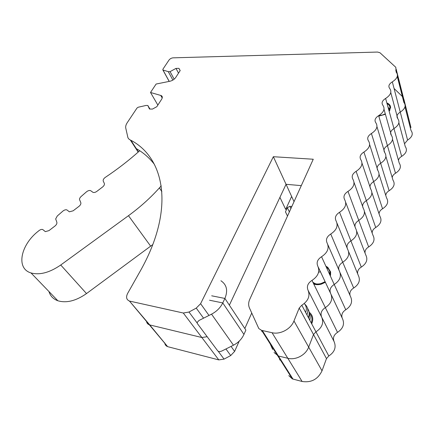 <?xml version="1.0" encoding="UTF-8"?>
<svg xmlns="http://www.w3.org/2000/svg" width="434" height="434" viewBox="0 0 434 434"><rect width="100%" height="100%" fill="white"/><g stroke="black" fill="none" stroke-linecap="round" stroke-linejoin="round"><path stroke-width="0.65" d="M164.736 342.844C164.947 344.715 165.907 345.974 167.616 346.63L149.345 324.811C147.603 324.171 146.643 322.901 146.464 321.008M167.616 346.63L149.741 324.925L201.848 337.511L207.164 336.713L201.848 337.511L149.741 324.925L129.446 301.044C126.44 299.71 125.822 297.192 127.591 293.493L140.296 270.99C175.515 208.602 164.437 157.878 130.916 140.296L136.319 148.634C143.372 152.643 149.399 157.884 154.39 164.345M208.987 315.442L200.606 303.686L196.249 308.107L188.98 312.035L183.305 313.017L218.79 359.9L168.001 346.75M218.79 359.9L224.063 359.119L218.215 351.269M225.935 348.963L230.72 355.544L224.063 359.119M230.72 355.544L234.62 351.399L239.199 341.14M301.294 185.633L286.044 184.304L229.369 305.178L279.925 197.351L285.697 209.416L291.632 196.445M244.83 328.505L251.704 313.098M294.03 201.658L286.049 184.298M272.682 349.451L270.219 343.945M288.767 375.622L292.37 378.915L302.107 381.47C311.27 382.859 317.905 379.311 322.012 370.831L308.672 347.108C305.845 355.001 295.749 360.404 287.813 358.283C295.749 360.404 305.845 355.001 308.672 347.108L313.5 334.549L315.952 331.826L313.5 334.549L308.672 347.108L293.97 320.954C290.894 329.059 280.277 334.755 272.058 332.721L287.813 358.283L278.406 356.01L287.813 358.283L302.107 381.47M274.044 352.495L278.406 356.01L274.044 352.495M321.876 317.509L334.126 341.672C336.415 347.319 334.641 352.088 328.798 355.978L326.482 358.609L322.012 370.831M328.798 355.978L315.952 331.826C322.082 327.762 323.997 322.869 321.692 317.146C320.189 313.408 321.41 310.234 325.343 307.614C321.41 310.234 320.189 313.408 321.692 317.146L308.205 290.541M331.256 294.767L342.497 318.702C344.791 324.003 343.131 328.56 337.516 332.373C333.865 334.788 332.694 337.804 334.001 341.428M337.516 332.373L325.343 307.614C331.234 303.637 333.024 298.972 330.708 293.612C329.194 290.069 330.361 287.026 334.213 284.465C330.361 287.026 329.194 290.069 330.708 293.612L318.323 267.241M340.158 272.85L350.547 296.617C352.853 301.663 351.258 306.041 345.757 309.762C342.415 311.921 341.205 314.645 342.138 317.938M345.757 309.762L334.213 284.465C339.979 280.592 341.694 276.111 339.361 271.028C337.836 267.669 338.954 264.745 342.724 262.25C338.954 264.745 337.836 267.669 339.361 271.028L327.914 244.83M348.643 251.72L358.289 275.373C360.611 280.169 359.07 284.384 353.677 288.019C350.607 289.961 349.392 292.424 350.021 295.413M353.677 288.019L342.724 262.25C348.372 258.463 350.021 254.161 347.672 249.338C346.137 246.154 347.211 243.344 350.905 240.903C347.211 243.344 346.137 246.154 347.672 249.338L337.039 223.26M356.743 231.327L365.748 254.915C368.075 259.483 366.594 263.541 361.305 267.094C358.479 268.852 357.258 271.087 357.649 273.805M361.305 267.094L350.905 240.903C356.433 237.208 358.017 233.069 355.663 228.49C354.117 225.468 355.153 222.761 358.772 220.374C355.153 222.761 354.117 225.468 355.663 228.49L345.741 202.488M364.495 211.646L372.931 235.201C375.264 239.552 373.837 243.469 368.65 246.941C366.036 248.541 364.831 250.575 365.032 253.044M368.65 246.941L358.772 220.374C364.186 216.767 365.71 212.785 363.345 208.439C361.793 205.564 362.791 202.96 366.339 200.627C362.791 202.96 361.793 205.564 363.345 208.439L354.052 182.47M371.922 192.636L379.853 216.197C382.191 220.347 380.819 224.118 375.73 227.519C373.305 228.984 372.122 230.839 372.171 233.091M375.73 227.519L366.339 200.627C371.65 197.096 373.115 193.266 370.744 189.132C369.188 186.398 370.148 183.891 373.625 181.613C370.148 183.891 369.188 186.398 370.744 189.132L362.005 163.179M379.056 174.278L386.537 197.866C388.875 201.815 387.551 205.461 382.555 208.787C380.303 210.137 379.148 211.835 379.077 213.886M382.555 208.787L373.625 181.613C378.833 178.157 380.249 174.468 377.868 170.535C376.311 167.936 377.233 165.522 380.645 163.287C377.233 165.522 376.311 167.936 377.868 170.535L369.638 144.576M385.913 156.533L392.987 180.164C395.331 183.935 394.05 187.45 389.146 190.71C387.047 191.958 385.918 193.521 385.755 195.392M389.146 190.71L380.645 163.287C385.755 159.907 387.117 156.349 384.741 152.605C383.173 150.131 384.068 147.804 387.416 145.612C384.068 147.804 383.173 150.131 384.741 152.605L376.962 126.625M392.52 139.385L399.22 163.065C401.559 166.667 400.322 170.063 395.51 173.253C393.546 174.414 392.45 175.851 392.211 177.566M395.51 173.253L387.416 145.612C392.434 142.309 393.746 138.875 391.365 135.316C389.803 132.961 390.665 130.71 393.953 128.567C390.665 130.71 389.803 132.961 391.365 135.316L384.003 109.297M398.884 122.795L405.248 146.54C407.58 149.974 406.387 153.256 401.656 156.386C399.817 157.466 398.754 158.795 398.461 160.374M401.656 156.386L393.953 128.567C398.873 125.328 400.143 122.014 397.761 118.623C396.199 116.377 397.029 114.207 400.256 112.102C397.029 114.207 396.199 116.377 397.761 118.623L390.779 92.567M404.993 106.84L411.003 130.488C413.423 133.775 412.289 136.976 407.597 140.084L404.504 143.773M407.597 140.084L400.256 112.102C405.134 108.891 406.343 105.668 403.875 102.429L397.278 76.492M403.918 99.37L410.971 127.58L403.864 99.522L403.495 100.493L403.864 99.522L403.343 97.466M402.372 96.522L394.056 88.471M389.152 111.24L390.611 107.48C390.546 105.646 389.553 104.247 387.622 103.287L386.868 102.977M389.428 110.876L389.466 108.581M378.79 116.133L385.414 114.278M330.35 275.997L330.643 271.999L327.789 267.328L325.869 266.172M313.777 284.08C316.153 284.861 318.686 284.878 321.377 284.134L325.386 282.279M313.435 283.38L316.25 284.617M329.802 274.803L329.455 273.138M309.236 313.234C311.975 315.849 312.643 319.099 311.249 322.977M388.528 108.977L389.803 110.29M329.335 273.42L329.656 273.827M329.78 274.006L330.507 275.444M389.586 109.661L389.965 109.986M330.035 273.409L330.719 274.217M308.292 317.422C309.258 315.236 309.475 313.104 308.937 311.021L307.467 308.075M306.903 314.813C308.628 310.5 307.912 306.925 304.766 304.104M309.154 312.144C312.843 315.149 313.69 319.044 311.699 323.829M325.104 281.682L320.997 283.559C318.198 284.275 315.632 284.124 313.299 283.109M326.357 267.246C328.278 268.429 329.449 270.067 329.862 272.172L329.851 274.901M387.052 103.645C388.902 104.534 389.862 105.853 389.927 107.589L388.962 110.556M385.284 113.822L382.625 114.977L378.654 115.672M272.058 332.721L261.621 330.366L258.816 328.565L249.409 307.885C248.308 305.238 248.411 302.417 249.718 299.433L313.256 159.235L273.355 156.712L286.044 184.304M149.947 109.037L147.837 105.489L149.459 109.026L152.453 109.091L156.826 106.699L161.627 99.272C162.625 97.59 162.511 96.364 161.28 95.599L150.517 92.475L156.11 84.044L169.889 81.261C172.401 80.648 174.332 79.406 175.689 77.529L180.191 70.558L178.927 68.344L175.987 68.398L170.079 71.643L168.289 71.664L162.88 69.955L162.875 69.256L168.989 60.082C170.025 58.764 171.381 58.02 173.068 57.841L377.585 52.058L379.962 52.742L395.803 67.303L396.171 72.125C398.683 75.288 397.403 78.532 392.325 81.858C388.962 84.033 388.077 86.22 389.667 88.422C392.092 91.748 390.741 95.089 385.609 98.447C382.186 100.666 381.264 102.934 382.859 105.25C385.278 108.755 383.878 112.222 378.649 115.65C375.155 117.918 374.2 120.272 375.79 122.713C378.209 126.408 376.755 130.005 371.423 133.509C367.858 135.826 366.866 138.272 368.455 140.844C370.869 144.734 369.356 148.471 363.914 152.057C360.28 154.428 359.249 156.972 360.828 159.679C363.236 163.786 361.663 167.67 356.113 171.338C352.403 173.763 351.334 176.405 352.902 179.269C355.3 183.598 353.661 187.64 347.992 191.399C344.205 193.879 343.093 196.629 344.656 199.645C347.037 204.219 345.334 208.428 339.545 212.28C335.672 214.819 334.516 217.684 336.062 220.873C338.433 225.702 336.659 230.091 330.741 234.034C326.786 236.638 325.576 239.628 327.111 242.997C329.46 248.102 327.61 252.68 321.556 256.722C317.514 259.391 316.25 262.51 317.769 266.075C320.097 271.478 318.165 276.252 311.97 280.407C307.836 283.142 306.518 286.397 308.021 290.172C310.326 295.961 308.254 300.979 301.809 305.232L299.21 308.053L293.97 320.954M147.837 105.489L146.019 105.457L138.169 107.236L137.008 108.039L127.238 122.686C125.947 124.656 125.453 126.446 125.752 128.063L127.949 137.79L128.931 139.092L130.374 140.063L138.175 152.095M130.916 140.296L130.374 140.063M183.305 313.017L129.853 301.153M200.606 303.686L273.355 156.712M308.666 318.122L309.225 313.174M320.417 271.7L318.561 272.292M312.86 282.214L314.628 283.359C316.679 284.27 318.941 284.411 321.415 283.782L325.24 281.97M328.826 272.655L328.571 272.096M312.247 280.25L312.247 280.972M388.956 110.529L389.168 109.227L387.844 106.52M389.526 110.73L388.783 109.894M309.773 320.211C310.359 318.144 310.218 316.218 309.35 314.444M330.003 273.491L330.73 274.082M305.65 312.464C306.909 309.024 306.453 306.051 304.294 303.54M150.517 92.475L157.862 105.099M178.927 68.344L180.137 70.639M175.987 68.398L178.515 73.151M170.079 71.643L174.164 79.189M168.289 71.664L172.873 80.089M152.828 244.554L86.507 293.574C76.01 300.898 66.467 303.295 57.874 300.773C53.284 299.097 50.311 296.015 48.955 291.534M161.226 185.861L159.408 187.889C150.435 197.904 140.122 207.175 128.48 215.687L60.733 265.006C49.65 272.644 39.738 275.286 31.004 272.937C15.662 268.505 20.675 244.901 38.159 231.295L38.854 230.725C40.281 229.602 41.566 229.195 42.722 229.521L45.32 231.631L48.955 230.628L54.917 226.071C56.491 224.758 57.131 223.477 56.843 222.235L55.682 218.937L57.277 215.991L62.903 211.087C64.362 209.937 65.686 209.541 66.869 209.893L69.375 211.808L73.124 210.821L78.988 206.34C80.529 205.049 81.131 203.812 80.795 202.618L79.851 200.334C79.151 199.304 79.536 198.067 81.001 196.607L86.518 191.801C88.015 190.634 89.371 190.244 90.587 190.629L92.99 192.349C94.113 192.723 95.399 192.398 96.847 191.372L102.614 186.967C104.127 185.698 104.692 184.499 104.312 183.36L103.27 181.179C102.896 179.974 103.525 178.737 105.158 177.473C117.56 169.189 129.077 160.271 139.721 150.723M291.822 206.53L289.858 206.324L287.351 207.68L285.458 211.83L287.498 216.072M220.922 280.749C226.77 284.715 228.094 290.612 224.904 298.44L222.767 302.932C220.385 307.744 216.642 311.487 211.537 314.162L198.967 320.487L197.161 322.413L197.367 323.569L217.7 350.84C218.617 351.741 220.005 351.795 221.861 350.998L233.465 345.198C238.277 342.703 241.765 339.111 243.941 334.43L245.877 330.079L224.904 298.44L211.694 295.804M234.62 351.399L231.062 346.403M293.021 379.121L262.315 330.556M326.482 358.609L299.21 308.053M404.027 102.592L397.343 76.275M301.809 305.232L315.952 331.826M311.97 280.407L325.343 307.614M321.556 256.722L334.213 284.465M330.741 234.034L342.724 262.25M339.545 212.28L350.905 240.903M347.992 191.399L358.772 220.374M356.113 171.338L366.339 200.627M363.914 152.057L373.625 181.613M371.423 133.509L380.645 163.287M378.649 115.65L387.416 145.612M385.609 98.447L393.953 128.567M392.325 81.858L400.256 112.102M395.797 70.205L396.323 72.277M396.193 69.228L403.864 99.522M196.249 308.107L203.562 318.171M197.123 322.961L188.98 312.035M160.716 95.371L162.213 97.992M162.978 69.999L169.238 81.397M136.319 148.634L138.419 151.878M159.408 187.889L161.882 191.687M128.48 215.687L150.663 246.176M60.733 265.006L86.507 293.574M290.905 208.553L289.858 206.324M287.351 207.68L289.375 211.933M209.535 300.225L222.767 302.932L243.941 334.43M211.537 314.162L233.465 345.198M261.528 331.245L262.017 330.996M279.55 359.64L280.011 359.401M292.37 378.915L261.621 330.366M389.624 109.607L390.611 107.48M329.721 274.147L330.643 271.999M314.607 284.048L314.759 284.362M315.057 284.243L314.628 283.359M320.2 271.749L320.525 271.934M129.446 301.044L149.345 324.811M161.28 95.599L162.305 97.39M162.88 69.955L169.173 81.408M329.254 273.604L329.862 272.172M321.599 283.727L321.209 283.5M389.168 109.227L389.927 107.589M31.004 272.937L57.874 300.773M279.892 360.068L280.299 359.862"/></g></svg>
